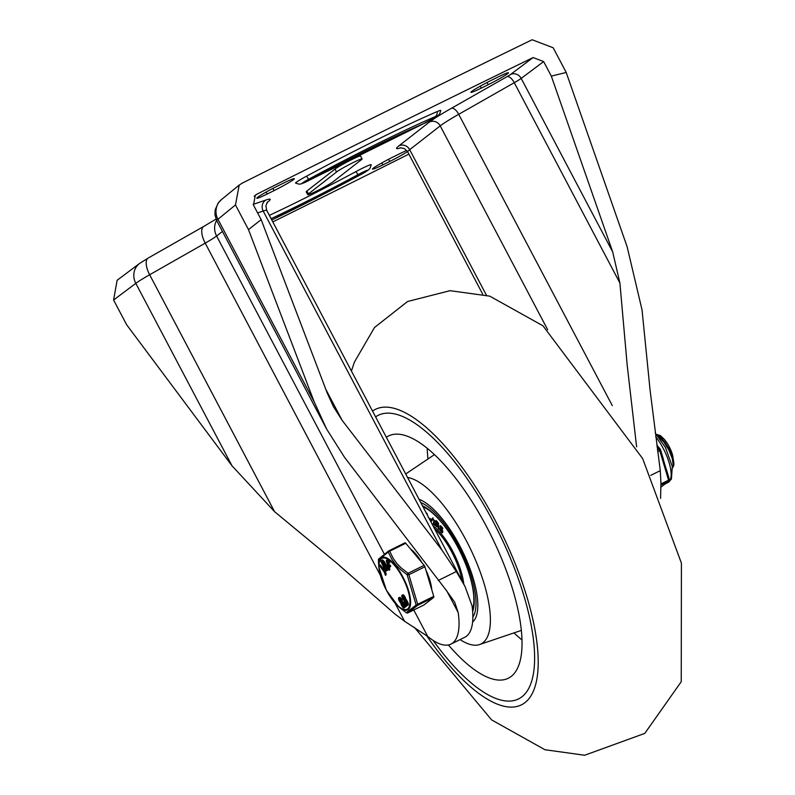 <?xml version="1.0" encoding="UTF-8"?>
<svg xmlns="http://www.w3.org/2000/svg" width="795" height="795" viewBox="0 0 795 795"><rect width="100%" height="100%" fill="white"/><g stroke="black" fill="none" stroke-linecap="round" stroke-linejoin="round"><path stroke-width="1.19" d="M269.346 215.356A135.607 9.222 152.2 0 0 355.941 171.601A14.837 1.014 -27.8 0 1 371.215 164.724L370.063 168.222L368.622 169.812L361 174.502A6.589 0.845 -118.3 0 1 360.94 174.512A159.566 10.852 -27.8 0 1 271.791 219.977M311.65 179.044A6.589 0.845 -118.3 0 1 311.61 179.084L301.186 183.893L299.149 184.162L295.611 183.138A14.837 1.014 -27.8 0 1 306.552 176.182A165.271 11.239 -27.8 0 1 437.25 111.538A14.837 1.014 -27.8 0 1 440.788 110.465L439.645 113.963L437.28 116.259L422.841 124.05A6.589 4.959 -113.3 0 0 423.298 123.821A141.321 9.61 152.2 0 0 311.551 179.094A9.123 0.616 -27.8 0 1 302.269 183.387A9.123 0.616 -27.8 0 1 308.917 179.094A6.589 0.845 -118.3 0 1 306.552 176.182M333.294 181.628L361.427 159.686A14.837 1.014 152.2 0 0 362.113 158.921A14.837 1.014 152.2 0 0 350.893 163.71A14.837 1.014 152.2 0 0 336.563 171.988L308.43 193.92A14.837 1.014 152.2 0 0 307.745 194.695A14.837 1.014 152.2 0 0 318.954 189.896A14.837 1.014 152.2 0 0 333.294 181.628M307.745 194.695L306.204 191.784A14.837 1.014 -27.8 0 1 306.9 191.019L335.023 169.077A14.837 1.014 -27.8 0 1 349.363 160.799A14.837 1.014 -27.8 0 1 360.582 156.009L362.113 158.921M113.586 300.013L135.806 283.348A16.476 15.125 -126.9 0 1 139.542 263.483L117.123 280.287L113.586 300.013L126.594 324.678L232.001 465.791L274.563 511.662L335.609 562.164L395.085 614.157L404.576 621.253L427.7 636.398A79.102 28.024 -116.3 0 0 450.974 644.089A79.102 28.024 -116.3 0 0 458.218 612.597L454.651 602.133L445.498 589.333L344.434 457.175L326.586 429.002L314.134 401.733L217.949 219.291A16.476 15.592 -129.3 0 1 221.497 199.555L218.218 202.954L215.147 209.91L214.998 215.157L216.767 220.712A32.963 2.246 -27.8 0 1 217.949 219.291L235.479 204.941L239.186 185.106L241.978 183.277A2183.646 148.526 -27.8 0 1 532.143 39.75L553.201 47.779L566.199 72.454L627.166 246.887L642.042 309.951L650.131 390.584L660.277 470.64L660.933 482.774L660.585 498.385M400.292 147.741L404.446 148.605L407.696 151.895A42.85 2.912 -27.8 0 1 409.683 149.679L440.201 125.878A42.85 2.912 -27.8 0 1 458.705 114.311L514.276 82.7A16.476 1.123 152.2 0 0 521.192 78.397L543.641 61.563L533.097 57.558A2183.646 148.526 152.2 0 0 256.725 194.278L255.324 195.182L253.486 205.1L261.148 219.639L327.272 393.147L333.443 406.672L342.188 420.406L441.931 550.08L456.31 571.535L465.085 586.611L472.031 605.77A79.102 28.024 63.7 0 1 464.797 637.262L450.974 644.089M636.616 446.84L627.195 365.223L619.901 283.03L612.697 251.955L551.313 76.111L566.199 72.454M543.641 61.563L551.313 76.111M235.479 204.941L248.487 229.616L261.148 219.639M314.134 401.733L248.487 229.616M272.804 221.914A2183.646 148.526 152.2 0 0 408.868 154.121M407.537 151.607A17.301 1.173 -27.8 0 1 389.759 161.464L382.852 164.883A17.301 1.173 -27.8 0 1 372.467 169.106A17.301 1.173 -27.8 0 1 392.69 157.201L399.597 153.783A17.301 1.173 -27.8 0 1 406.742 150.484M498.048 76.996A17.301 1.173 -27.8 0 1 508.432 72.772A17.301 1.173 -27.8 0 1 488.209 84.677L481.303 88.096A17.301 1.173 -27.8 0 1 470.918 92.329A17.301 1.173 -27.8 0 1 491.141 80.414L498.048 76.996M274.096 190.591L267.19 194.01A17.301 1.173 -27.8 0 1 256.805 198.243A17.301 1.173 -27.8 0 1 277.028 186.328L283.934 182.91A17.301 1.173 -27.8 0 1 294.319 178.686A17.301 1.173 -27.8 0 1 274.096 190.591L272.943 188.405M521.987 696.758A158.215 56.047 63.7 0 1 518.519 698.934A158.215 56.047 63.7 0 1 433.046 640.372A158.215 56.047 63.7 0 0 518.519 698.934A158.215 56.047 63.7 0 0 521.987 696.758A158.215 56.047 63.7 0 0 496.02 527.135A158.215 56.047 63.7 0 0 378.221 415.318A158.215 56.047 63.7 0 1 496.02 527.135A158.215 56.047 63.7 0 1 521.987 696.758M375.598 416.878A158.215 56.047 63.7 0 1 378.221 415.318A158.215 56.047 63.7 0 0 375.598 416.878M419.064 499.32A69.215 24.526 63.7 0 1 465.989 558.796A69.215 24.526 63.7 0 1 472.608 622.058M407.547 477.467A92.29 32.694 63.7 0 1 472.826 553.956A92.29 32.694 63.7 0 1 483.022 642.678A92.29 32.694 63.7 0 1 479.564 644.546A92.29 32.694 63.7 0 1 460.057 639.597M386.33 437.24A135.14 47.879 63.7 0 1 388.447 435.998A135.14 47.879 63.7 0 1 489.074 531.507A135.14 47.879 63.7 0 1 511.245 676.396A135.14 47.879 63.7 0 1 508.283 678.254A135.14 47.879 63.7 0 1 448.4 644.954M451.798 552.088A41.201 14.598 63.7 0 1 461.955 580.658A41.201 14.598 -116.3 0 0 434.686 528.943A41.201 14.598 63.7 0 1 451.798 552.088M422.483 505.799A62.626 22.19 63.7 0 1 457.89 547.338A62.626 22.19 63.7 0 1 472.657 611.514M422.99 506.763A60.977 21.604 63.7 0 1 450.149 534.131M467.728 569.667A60.977 21.604 63.7 0 1 472.488 609.556M432.977 525.714A42.85 15.184 63.7 0 1 463.773 584.116M439.973 525.942L440.529 525.674L442.686 527.979L442.139 528.248L439.973 525.942L441.722 531.835L439.744 529.808L442.02 532.789L442.736 532.481L442.726 530.971L442.179 531.239L440.43 526.866L442.139 528.248M442.686 527.979L442.855 528.576L442.01 528.715M440.897 527.115L442.328 530.007L441.772 530.275M442.328 530.007L442.726 530.971M442.02 532.789L442.179 531.239M441.811 531.318L440.241 529.013L439.744 529.808M437.031 522.772L437.618 523.686L437.171 524.879L436.366 524.024L436.216 521.908L437.031 522.772M436.833 522.563L436.366 524.024M436.912 523.746L437.916 524.78M438.413 525.972L439.238 528.496L438.681 528.764L437.787 526.042L437.985 523.607L436.187 520.685L438.532 523.329L438.333 525.992M438.164 526.071L438.721 525.793M438.572 529.102L437.27 525.644L436.415 524.74L436.544 526.638L435.988 526.052L437.101 526.37L436.544 525.773L437.101 526.37L437.031 525.396M435.63 520.964L435.988 526.052M437.757 525.167L437.171 524.879L437.727 524.611M432.748 518.28L434.994 521.411L434.438 521.689L432.868 518.966M432.47 519.224L433.673 519.721L433.911 520.854L433.235 523.935L434.945 525.465L433.553 523.547L434.438 521.689M432.967 517.793L432.202 518.549M434.994 521.411L433.553 523.547M434.11 523.269L435.431 524.462L435.163 525.356M435.412 524.471L435.491 525.197M434.945 525.465L434.855 524.75M429.886 519.751L431.476 520.924L429.638 518.867L429.886 519.751M429.638 518.867L429.847 519.682L430.194 518.588L430.403 519.413L430.194 518.588L431.844 519.811L431.665 520.834M431.476 520.924L431.844 519.811L432.023 520.655M428.257 517.217L428.863 517.903M429.211 518.569L429.598 519.532M426.826 514.037L426.478 513.381M427.223 513.838L427.382 515.09M672.53 467.987L673.882 465.154L673.892 463.137L673.087 458.626L669.827 450.218L664.819 442.04L660.287 437.031L656.71 434.597M658.012 436.117L663.895 442.09L668.953 450.218L672.302 458.655L673.206 465.294L672.49 467.699M656.571 434.448L660.277 435.491L663.924 438.949A16.208 5.744 63.7 0 1 672.689 455.565L661.341 438.025M672.689 455.575L673.892 463.137M673.216 465.154L672.272 466.327M663.924 438.949L658.687 435.759M422.006 562.761A29.256 10.365 -116.3 0 0 410.548 549.027M431.774 589.791A29.256 10.365 -116.3 0 0 425.882 570.025M424.023 604.925A1.65 0.586 -116.3 0 0 424.063 604.906A1.65 0.586 -116.3 0 0 424.093 604.886L433.702 597.393A1.65 0.586 -116.3 0 0 433.732 596.349L424.918 566.785A1.65 0.586 -116.3 0 0 424.152 565.334L405.738 543.263A1.65 0.586 -116.3 0 0 404.983 542.826A1.65 0.586 -116.3 0 0 404.953 542.856L388.984 550.746M433.732 596.349L417.683 604.28A1.65 0.586 63.7 0 1 417.663 605.333L408.054 612.826A1.65 1.64 -157.6 0 1 406.305 612.677A1.65 0.666 124.1 0 0 406.364 612.736A1.65 1.65 0 0 0 408.024 612.846L424.063 604.906L408.054 612.826A1.65 0.586 63.7 0 1 408.024 612.846L408.024 612.846A1.65 0.586 63.7 0 1 407.974 612.865M424.152 565.334L408.113 573.265A1.65 0.586 63.7 0 1 408.878 574.725L417.683 604.28A1.65 0.805 146.3 0 1 416.153 605.005L406.305 612.677L399.527 607.489L406.364 612.736A1.65 0.666 124.1 0 0 406.434 612.766M404.983 542.826L388.944 550.766A1.65 1.65 0 0 0 388.775 550.856A1.65 1.312 57 0 1 388.904 550.786A1.65 0.586 63.7 0 1 388.944 550.766A1.65 0.586 63.7 0 1 389.699 551.193L393.217 558.418L396.844 563.476L401.376 568.097L408.113 573.265A1.65 0.666 124.1 0 0 407.129 574.715L416.153 605.005A1.65 1.312 57 0 0 417.663 605.333L433.702 597.393M378.42 559.75L378.42 559.769A1.65 1.64 -157.6 0 1 378.539 559.104L388.775 550.856A1.65 1.312 57 0 0 388.268 552.108L392.015 559.601L395.642 564.599L400.819 569.836L407.129 574.715L408.878 574.725L424.918 566.785M378.539 559.104L378.539 559.104A1.65 1.65 0 0 0 378.42 559.769L378.609 564.102L378.42 559.789L388.268 552.108A1.65 0.994 -21.4 0 1 389.699 551.193L405.738 543.263M398.842 597.731L399.527 597.393A2.961 1.053 63.7 0 1 401.147 598.516A2.961 1.053 63.7 0 1 402.409 601.418L402.439 601.606A22.349 7.92 -116.3 0 0 402.558 601.706A2.932 1.043 63.7 0 1 403.781 603.355L404.297 604.349A2.961 1.053 63.7 0 1 404.774 607.658L404.079 607.996A2.961 1.053 63.7 0 1 401.922 605.999L401.396 605.015A2.922 1.034 63.7 0 1 400.67 602.978L400.65 602.799A24.615 8.725 -116.3 0 0 400.521 602.699A2.961 1.053 63.7 0 1 398.812 599.887A2.961 1.053 63.7 0 1 398.842 597.731A2.961 1.053 63.7 0 1 400.461 598.854A2.961 1.053 63.7 0 1 401.723 601.765L401.743 601.944A22.349 7.92 -116.3 0 0 401.873 602.044A2.932 1.043 63.7 0 1 403.085 603.693L403.612 604.687A2.961 1.053 63.7 0 1 404.079 607.996M402.101 595.187L402.797 594.839A2.961 1.053 63.7 0 1 404.416 595.962A2.961 1.053 63.7 0 1 405.679 598.874L405.698 599.052A22.349 7.92 -116.3 0 0 405.828 599.162A2.932 1.043 63.7 0 1 407.04 600.811L407.567 601.795A2.961 1.053 63.7 0 1 408.034 605.114L407.348 605.452A2.961 1.053 63.7 0 1 405.192 603.455L404.665 602.461A2.922 1.034 63.7 0 1 403.94 600.434L403.92 600.255A24.615 8.725 -116.3 0 0 403.79 600.145A2.961 1.053 63.7 0 1 402.071 597.343A2.961 1.053 63.7 0 1 402.101 595.187A2.961 1.053 63.7 0 1 403.721 596.31A2.961 1.053 63.7 0 1 404.993 599.211L405.013 599.4A22.349 7.92 -116.3 0 0 405.142 599.5A2.932 1.043 63.7 0 1 406.354 601.149L406.881 602.143A2.961 1.053 63.7 0 1 407.348 605.452M405.679 605.363L406.096 605.045L405.947 605.86M386.31 560.753L388.417 569.29L389.143 569.777L388.119 565.633L390.027 566.924L389.779 565.811L387.821 564.44L387.185 561.846L389.083 563.128L388.785 561.926L386.529 560.395L387.215 560.058L389.48 561.588L389.331 563.009M389.083 563.128L389.779 562.79M388.109 562.472L388.517 564.092L390.494 565.434L390.266 566.805M390.027 566.924L390.713 566.577M389.053 566.269L389.828 569.439L388.417 569.29M385.237 570.661L385.784 571.178L386.469 570.83L385.933 570.313L386.469 570.83L387.702 570.174L387.384 567.63L384.373 561.598L382.554 559.849L380.626 560.853L385.237 570.661L385.784 571.178L387.016 570.512L386.688 567.968L383.677 561.936L381.858 560.197M379.304 565.374L384.243 572.092L385.426 575.322L384.303 571.237L379.722 565.434L380.408 565.096L384.989 570.889L386.191 573.97L385.873 575.093M399.527 607.489L398.384 606.486A29.226 10.355 -116.3 0 0 410.419 605.045A29.226 10.355 -116.3 0 0 402.995 577.2A29.226 10.355 -116.3 0 0 386.251 557.722A29.226 10.355 -116.3 0 0 378.808 566.905A29.226 10.355 -116.3 0 0 386.37 590.168A29.226 10.355 -116.3 0 0 398.384 606.486L386.34 590.168L378.808 566.905L378.609 564.112M382.574 561.459L386.052 569.419M386.241 568.206L386.38 569.24L385.376 569.786L381.491 562.005L382.494 561.469L383.23 562.174L386.241 568.206M382.176 561.668L381.491 562.005M388.517 564.092L387.821 564.44M400.014 599.251L400.978 601.189M403.284 596.707L404.238 598.635M405.251 606.207L405.4 605.393L405.251 606.207L406.354 605.542M404.993 605.711L406.096 605.045M405.371 600.662A1.53 0.547 -116.3 0 0 405.768 601.805L406.285 602.799A1.53 0.547 -116.3 0 0 406.861 603.604M402.986 598.178L402.737 596.459L403.86 597.512L404.099 599.221L402.986 598.178L403.671 597.84M405.947 601.467L406.464 602.461A1.53 0.547 63.7 0 1 406.712 604.18A1.53 0.547 63.7 0 1 405.599 603.137L405.072 602.143A1.53 0.547 63.7 0 1 404.824 600.424A1.53 0.547 63.7 0 1 405.947 601.467M404.993 599.211L405.679 598.874M405.013 599.4L405.698 599.052M405.142 599.5L405.828 599.162M402.111 603.216A1.53 0.547 -116.3 0 0 402.499 604.349L403.025 605.343A1.53 0.547 -116.3 0 0 403.592 606.148M399.716 600.722L399.468 599.013L400.601 600.066L400.829 601.765L399.716 600.722L400.402 600.384M402.33 605.681L401.803 604.697A1.53 0.547 63.7 0 1 401.564 602.978A1.53 0.547 63.7 0 1 402.677 604.011L403.204 605.005A1.53 0.547 63.7 0 1 403.453 606.724A1.53 0.547 63.7 0 1 402.33 605.681L403.025 605.343M401.723 601.765L402.409 601.418M401.743 601.944L402.439 601.606M401.873 602.044L402.558 601.706M657.674 451.649L659.751 450.626A1.65 0.676 -16.6 0 0 660.546 449.741A1.65 0.676 -16.6 0 0 660.347 449.533A1.65 0.865 140.2 0 0 660.228 449.155A1.65 0.865 140.2 0 0 658.985 449.165L657.445 449.93M669.152 479.087A1.65 0.676 163.4 0 1 669.35 479.305A1.65 0.676 163.4 0 1 668.565 480.19L660.893 483.976M666.985 471.833L662.513 456.787M271.105 218.685A141.321 9.61 152.2 0 0 358.297 174.512A6.589 0.845 -118.3 0 1 355.941 171.601M361.039 174.463A6.589 0.845 -118.3 0 1 361 174.502L271.791 219.996M358.297 174.512A9.123 0.616 -27.8 0 1 367.588 170.219A9.123 0.616 -27.8 0 1 360.94 174.512M422.841 124.05L311.61 179.084A6.589 0.845 -118.3 0 1 311.551 179.094M308.917 179.094A159.566 10.852 -27.8 0 1 435.094 116.676A6.589 4.959 -113.3 0 0 437.25 111.538M435.094 116.676A9.123 0.616 -27.8 0 1 434.716 117.869A9.123 0.616 -27.8 0 1 423.298 123.821M306.9 191.019L308.43 193.92M335.023 169.077L336.563 171.988M486.381 295.134L409.683 149.679A8.238 7.682 52 0 0 398.941 145.823A51.089 3.478 152.2 0 0 400.849 147.761M547.666 329.706L440.201 125.878A8.238 7.682 52 0 0 429.459 122.023L398.941 145.823M612.299 405.619L458.705 114.311A8.238 3.508 60.4 0 0 451.53 108.229A51.089 3.478 152.2 0 0 429.459 122.023M619.901 283.03L514.276 82.7A8.238 3.508 60.4 0 0 507.091 76.618L451.53 108.229M612.697 251.955L521.192 78.397A8.238 7.562 53.1 0 0 510.549 74.472A8.238 0.557 -27.8 0 1 507.091 76.618M533.097 57.558L510.549 74.472M254.161 196.375L256.725 194.278M257.61 212.921L263.175 211.033A8.238 7.562 71.2 0 1 265.937 200.032L253.148 204.375M441.931 550.08L263.175 211.033A42.85 2.912 -27.8 0 1 266.752 210.436L265.878 205.895L267.508 201.99M267.249 202.298A8.238 7.682 -128 0 1 267.845 201.97A51.089 3.478 152.2 0 0 265.937 200.032M267.041 202.596L267.845 201.97M325.731 389.202L342.188 420.406M232.001 465.791L135.806 283.348A32.963 2.246 -27.8 0 1 149.649 274.752L205.219 243.141A26.364 1.789 152.2 0 0 216.608 236.016L222.441 231.464M216.618 220.424A16.476 15.373 -128 0 0 216.608 236.016L384.214 553.916M413.778 609.994L427.7 636.398M446.661 590.685L458.218 612.597M274.563 511.662L149.649 274.752A16.476 7.016 -119.6 0 1 148.198 258.047L203.758 226.426A16.476 7.016 -119.6 0 0 205.219 243.141L380.358 575.322M660.277 470.64L650.698 475.38M456.31 571.535L438.313 580.439M394.936 602.978L404.576 621.253M381.819 162.935L382.852 164.883M388.606 159.278L389.759 161.464M487.057 82.491L488.209 84.677M480.269 86.148L481.303 88.096M266.156 192.062L267.19 194.01M372.527 411.055A164.804 58.383 63.7 0 1 495.931 521.858A164.804 58.383 63.7 0 1 525.048 702.571A164.804 58.383 63.7 0 1 426.527 635.453M522.017 639.975A135.14 47.879 63.7 0 1 513.987 632.89M427.968 458.993A135.14 47.879 63.7 0 1 427.203 448.31M420.764 502.539A65.925 23.353 63.7 0 1 463.604 556.341A65.925 23.353 63.7 0 1 472.856 617.119M441.175 527.85L440.619 528.128M440.629 529.41L440.082 529.679M438.532 523.329L437.985 523.607M437.528 521.788L436.982 522.057M386.41 590.079A28.401 10.057 63.7 0 1 387.085 558.925A28.401 10.057 63.7 0 1 409.972 602.332A28.401 10.057 63.7 0 1 386.41 590.079M386.191 573.97L385.496 574.318M384.989 570.889L384.303 571.237M387.702 570.174L387.016 570.512M387.384 567.63L386.688 567.968M384.373 561.598L383.677 561.936M382.544 559.859L381.878 560.187M389.48 561.588L388.785 561.926M405.072 602.143L405.768 601.805M405.599 603.137L406.285 602.799M406.354 601.149L407.04 600.811M406.881 602.143L407.567 601.795M401.803 604.697L402.499 604.349M403.085 603.693L403.781 603.355M403.612 604.687L404.297 604.349M657.038 446.83L658.985 449.165A1.65 0.586 -116.3 0 1 659.751 450.626L668.565 480.19A1.65 0.586 -116.3 0 1 668.535 481.233A1.65 1.54 52 0 0 669.32 479.554M660.864 485.029L668.535 481.233L660.794 487.265L668.784 481.074A1.65 1.65 0 0 0 669.35 479.305L666.508 469.775M655.726 436.783A30.488 10.802 63.7 0 1 663.209 448.38A30.488 10.802 63.7 0 1 668.058 482.476L665.157 483.907M407.696 151.895L482.704 294.15M266.752 210.436L465.085 586.611M139.542 263.483L148.198 258.047M216.031 219.102L203.758 226.426M239.176 185.096L221.497 199.555M216.767 220.712L326.586 429.002M351.42 371.026L354.391 362.132L374.475 327.53L407.577 301.504L450.05 290.682L489.75 296.147L542.965 325.801L642.648 458.566L681.414 563.148L681.245 681.693L644.795 733.388L584.653 755.25L544.933 749.725L491.588 719.872L414.314 627.265M479.564 644.546L521.371 630.395M405.698 473.979L434.428 454.641M442.805 528.625L442.259 528.904M440.231 529.013L439.675 529.281M439.228 528.834L438.671 529.112M437.051 526.529L436.495 526.807M436.236 520.526L435.68 520.805M433.265 519.085L432.709 519.354M435.66 525.256L435.103 525.535M430.055 518.559L429.509 518.827M432.162 520.695L431.606 520.964M426.706 513.103L426.16 513.371M662.305 438.81L660.287 437.031M380.06 564.877L379.374 565.225M386.469 570.83L385.784 571.178M387.046 560.018L386.35 560.356M389.788 569.836L389.103 570.174M405.768 606.684L406.464 606.346M404.884 604.916L405.579 604.568M663.378 459.272L660.546 449.741A1.65 1.65 0 0 0 660.228 449.155L656.799 445.051M655.249 433.046L665.435 447.476L672.302 466.536L671.407 479.127L668.058 482.476"/></g></svg>
